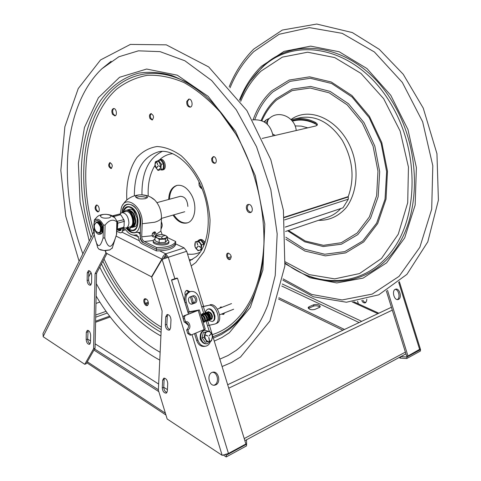 <?xml version="1.0" encoding="UTF-8"?>
<svg xmlns="http://www.w3.org/2000/svg" width="481" height="481" viewBox="0 0 481 481"><rect width="100%" height="100%" fill="white"/><g stroke="black" fill="none" stroke-linecap="round" stroke-linejoin="round"><path stroke-width="0.72" d="M162.638 380.23L163.726 378.21C165.993 378.222 167.334 379.96 167.737 383.423L167.346 391.149L166.288 393.127C164.015 393.121 162.674 391.384 162.259 387.926L162.638 380.23L164.129 379.569L163.744 387.259C163.931 389.995 165.001 391.75 166.961 392.532M164.532 378.138L164.129 379.569M170.575 327.934L169.324 330.164C167.033 330.14 165.704 328.403 165.338 324.958L165.735 316.847L167.021 314.568C169.312 314.604 170.635 316.342 170.989 319.787L170.575 327.934M167.827 314.514L167.262 316.264L166.859 324.362C167.021 327.116 168.079 328.872 170.04 329.623M162.109 259.403L151.725 277.11L162.097 310.991L158.357 390.151L167.166 418.987L222.168 455.339L162.109 259.403L168.278 257.263L174.825 278.595M151.99 276.653L151.515 276.815L105.928 252.994L105.213 250.661M151.515 276.815L161.893 259.109C162.62 256.752 163.901 254.99 165.723 253.824L165.632 255.712L163.564 258.381M105.435 250.661L106.133 252.928M167.875 257.377L168.278 257.263L165.723 253.824L184.139 247.913L186.688 251.28L203.559 306.217M167.033 257.563L165.632 255.712M192.376 303.83L190.398 296.789M188.732 292.003L186.412 290.53M213.913 385.215L214.466 385.004C219.486 383.002 217.737 372.198 212.422 372.294M212.614 335.696L245.881 443.993L228.451 453.463L222.168 455.339M209.373 325.132L212.566 335.534M191.606 296.344L193.627 303.355M185.323 295.484L185.137 294.883C184.644 292.586 185.233 291.059 186.917 290.32L189.959 291.666M215.771 384.854L214.893 385.143C209.193 386.664 206.415 374.603 211.971 372.468L212.758 372.21C218.446 370.647 221.302 382.617 215.771 384.854M175.583 243.807L184.139 247.913M93.993 231.589L42.983 333.549L43.254 336.778L84.746 364.303L93.591 348.719L95.064 348.154L86.201 363.732L84.746 364.303M88.702 276.894L90.987 272.48M90.626 335.101L90.494 342.364L89.502 344.348C87.656 344.252 86.544 342.676 86.171 339.622L86.291 332.389L87.301 330.369C89.147 330.471 90.254 332.046 90.626 335.101M88.113 330.399L87.644 339.075C87.801 341.378 88.642 342.941 90.163 343.765M91.715 275.415L91.576 283.038L90.434 285.245C88.582 285.137 87.482 283.562 87.145 280.525L87.271 272.925L88.438 270.683C90.29 270.797 91.384 272.378 91.715 275.415M89.25 270.725L88.775 272.45L88.648 280.038C88.793 282.353 89.622 283.91 91.125 284.716M105.928 252.994L95.064 273.737L93.591 348.719M95.064 348.154L96.573 273.25L107.004 253.391M95.064 273.737L96.573 273.25M420.352 348.923L407.966 355.976L387.476 290.229M398.49 299.386L398.076 299.537C394.192 300.745 391.516 290.71 395.34 289.285L395.713 289.153C399.591 287.927 402.296 297.895 398.49 299.386M386.315 290.915L406.643 356.132L407.966 355.976M397.288 299.573C400.577 298.124 398.809 289.526 395.196 289.352M357.563 301.214L358.387 303.866M362.824 300.204L364.117 301.954L365.873 302.507M366.811 299.194L366.57 301.07L365.38 302.82C363.822 303.192 362.62 302.399 361.772 300.433M352.128 301.9L377.88 313.666M353.715 301.737L378.854 313.209M319.889 307.161C318.169 305.808 316.089 305.453 313.642 306.096L308.387 308.429M313.792 304.714C317.298 304.076 319.462 304.707 320.298 306.601L319.456 307.407L314.67 309.487C311.141 310.137 308.958 309.511 308.135 307.593L309 306.776L313.792 304.714L313.642 306.096M278.493 298.984L342.881 330.231M399.122 357.527L400.354 358.129L406.746 358.501L406.968 357.01L400.757 356.643M400.559 356.752L400.354 358.129M278.86 297.727L344.468 329.479M406.968 357.01L420.574 349.621L420.063 349.38M420.574 349.621L420.346 351.088L406.746 358.501M158.375 389.73L94.601 348.965M158.802 391.612L93.975 350.066M142.893 379.834L145.478 381.487M167.424 389.61L163.744 387.277L162.259 387.926M158.646 384.048L95.148 343.843M90.518 340.909L87.638 339.093M246.627 444.185L246.476 445.911L226.232 456.95L226.365 455.2L246.627 444.185L246.5 439.802M223.545 455.17L226.232 456.95M225.547 454.659L226.365 455.2M231.235 256.716L228.102 257.792M99.838 302.074L95.966 303.409M95.731 315.007L106.085 311.327M95.581 322.27L110.251 316.967M145.713 304.13L148.443 303.144M148.328 302.188L145.202 303.313M109.632 316.155L95.605 321.218M95.689 317.183L107.311 313.029M144.715 299.663L146.44 299.044M120.929 228.854L119.36 230.062L117.394 229.864L119.312 230.82L121.02 230.285L121.206 228.776M126.1 228.012L127.026 229.172C129.996 232.425 132.948 233.525 135.882 232.461L137.356 232.317L139.243 233.057L140.458 235.107L140.314 238.955L142.117 242.111L142.809 242.087M123.479 207.449L122.156 211.129C124.411 196.507 141.745 207.245 140.705 223.022L140.218 236.075C140.572 239.508 141.943 241.889 144.336 243.206L156.445 249.206C167.172 249.218 173.557 247.216 175.613 243.188C173.557 247.216 167.172 249.218 156.445 249.206L142.117 242.111M120.394 213.42L121.332 207.864C125.409 193.657 143.368 206.89 142.208 223.737L141.715 236.808C141.919 239.087 142.815 240.662 144.402 241.534L156.523 247.517L156.373 250.89C167.087 250.902 173.473 248.887 175.529 244.847L175.697 241.528L167.448 237.584M123.749 228.734L122.679 229.563C123.322 228.391 124.296 228.493 125.607 229.864L127.958 232.401C130.64 234.71 133.279 235.54 135.87 234.902L136.568 234.908L138.823 238.378C139.093 240.957 140.127 242.737 141.925 243.711L156.373 250.89M135.87 234.902L137.121 235.125M116.691 231.175L119.39 232.509C120.851 233.201 121.897 232.726 122.523 231.084L122.625 229.936M146.176 195.701L147.565 197.336L145.472 198.641C139.845 199.368 136.55 198.647 135.594 196.482C137.746 194.589 141.276 194.33 146.176 195.701M162.181 234.614L160.888 231.09L161.472 218.23C161.52 210.973 159.289 204.918 154.774 200.054L151.244 197.529M154.575 231.854L154.696 234.055L152.513 236.387M155.886 234.626L156.036 233.718L155.104 231.902C153.066 232.028 152.074 233.315 152.128 235.75L153.313 236.905C154.666 237.127 155.525 236.369 155.886 234.626L160.888 231.09M156.523 247.517C167.25 247.535 173.641 245.538 175.697 241.528M122.156 211.129L121.933 212.59M136.081 197.589C138.961 196.272 142.304 196.23 146.104 197.457L147.018 197.992M126.365 227.94L130.652 231.65C142.472 238.233 143.591 209.8 131.547 204.876C126.701 203.18 123.581 205.441 122.198 211.652L122.066 212.554M130.129 209.199L132.113 209.596L133.586 210.792L137.079 217.995C137.614 226.268 135.798 226.274 134.999 226.653L135.113 226.617M130.898 227.465L132.353 227.411C134.409 226.731 135.546 224.741 135.756 221.434C135.089 214.015 132.377 210.161 127.627 209.872L126.792 210.203M127.176 210.203C131.956 210.095 134.728 213.835 135.486 221.416C135.167 225.342 133.688 227.327 131.036 227.363M131.944 226.822C133.898 226.232 134.975 224.38 135.173 221.272L133.568 214.562C132.071 211.941 130.345 210.582 128.379 210.48M134.999 222.847L132.576 226.226M129.034 210.786L132.101 212.458M167.37 239.213L168.951 241.51C168.218 245.358 152.11 244.186 153.271 240.368L155.038 238.696M153.223 241.522C152.062 245.352 168.164 246.525 168.891 242.665L168.921 242.069M165.711 255.754L164.093 257.269M164.688 257.01L164.869 256.205M158.52 242.4L156.644 241.486M164.213 242.466L159.734 242.658M165.314 242.418L167.328 240.151L167.484 236.868L165.47 239.123L159.253 239.382L159.103 242.683L165.314 242.418L165.47 239.123M159.103 242.683L154.954 240.662L155.098 237.373L157.167 235.131M160.371 236.55L156.499 235.822M160.498 236.52L156.553 235.828L160.383 236.472M162.404 238.642L161.418 237.031L162.404 238.642M162.368 238.57L161.586 236.983M161.989 236.418L165.103 235.419L162.115 236.478M159.253 239.382L157.191 237.921L155.098 237.373M165.157 235.305L165.915 235.696C169.697 237.891 161.285 240.061 157.191 237.921C155.327 236.844 155.435 235.876 157.521 235.017L160.287 234.56L163.378 234.788L165.422 235.425L167.484 236.868M127.705 227.555L127.675 228.541L129.112 229.076L130.694 227.375C136.742 225.108 131.674 208.471 125.547 210.462L123.28 212.229M127.687 228.253L127.309 228.361L127.333 227.663M127.309 228.361L126.413 227.922M129.136 229.07L131.325 227.194C137.374 224.928 132.311 208.297 126.178 210.293L126.034 210.329M128.571 227.309L128.523 228.108L128.072 227.453M200.619 250.03L201.455 250.282M204.293 244.631C203.216 241.209 201.515 239.616 199.182 239.863L197.685 241.095M204.93 242.989C203.679 240.368 202.116 239.213 200.234 239.526L200.126 239.562M161.111 226.166L161.141 225.523M161.009 228.481C162.452 226.834 162.56 224.555 161.315 221.645M160.702 169.739L161.971 170.076C166.24 169.414 163.75 158.586 159.59 159.728L158.213 160.618M162.055 170.052L163.035 169.817C167.304 169.162 164.821 158.339 160.66 159.482L160.576 159.5M202.303 189.28L199.086 185.383L199.062 181.884M201.004 186.099L200.391 187.127L201.01 186.117M201.088 186.297L200.415 187.217M202.116 188.799C200.042 187.782 198.984 185.81 198.948 182.888L199.092 181.944M163.456 165.446L163.396 166.612M158.027 170.46L163.287 168.741L158.027 170.46L155.165 166.721L154.978 164.31L155.405 161.754L158.52 160.51L161.4 164.261L160.961 166.829L161.147 169.252M163.287 168.741L163.546 163.756L160.666 160.017L158.52 160.51M163.546 163.756L161.4 164.261M157.648 164.718L156.668 161.58L157.756 164.67M157.678 166.252L156.373 168.446M157.546 166.149L156.343 168.362L157.546 166.179M160.726 166.642L158.568 165.735L160.666 166.793M154.978 164.31C157.239 159.608 159.235 160.444 160.961 166.829C158.688 171.513 156.692 170.671 154.978 164.31M202.236 242.177L202.591 242.652M201.816 249.669L197.992 250.727L194.991 246.741L195.316 241.841L198.653 240.903L201.677 244.901L201.341 249.825M203.649 246.116L203.782 244.216L200.757 240.229L198.653 240.903M203.782 244.216L201.677 244.901M200.757 240.229L195.316 241.841M197.805 245.015L196.723 241.841L197.775 245.124M197.703 246.573L196.29 248.641M197.577 246.452L196.254 248.545L197.601 246.434M198.593 246.224L200.944 247.426M198.659 246.146L200.956 247.258M201.208 247.462C200.974 253.012 194.33 249.753 194.847 244.39C195.039 238.853 201.725 242.039 201.208 247.462M294.625 120.605L297.144 119.583M317.093 125.313L315.073 123.238C307.996 119.745 301.058 118.669 294.252 120.016L291.925 120.593M291.215 119.793L294.107 119.054C301.028 117.689 308.08 118.783 315.277 122.33L316.871 123.491L317.37 124.507L317.268 125.054L315.849 125.956L262.139 138.45M285.257 227.062L342.995 207.81L348.328 199.158L348.238 196.591C354.804 178.162 352.844 159.464 342.364 140.482C330.519 122.944 316.648 115.314 300.751 117.592L299.807 117.803M285.546 231.463L327.242 217.364C332.305 215.765 336.79 212.861 340.704 208.652M342.995 207.81L285.263 227.14M116.486 234.68L116.841 221.855C113.065 218.861 109.145 219.949 105.08 225.12L104.786 238.065C108.369 249.789 112.157 248.984 116.155 235.66L116.606 234.229M104.786 238.065L103.096 237.963L103.385 225.012L105.08 225.12M112.332 247.841L109.86 249.904L104.106 250.541L99.002 249.26L97.661 247.517L95.947 241.029M94.066 227.735L94.288 234.746C96.855 248.052 99.795 249.122 103.096 237.963M110.492 215.446L114.773 217.677C111.839 213.865 101.299 213.023 97.246 216.733L94.426 219.829L94.156 223.196M114.773 217.677L117.027 221.236L116.667 234.043M116.841 221.855L117.027 221.236M103.385 225.012C100.379 219.402 97.318 217.881 94.204 220.448M100.391 215.939C101.154 217.929 104.046 218.578 109.061 217.893C112.271 216.348 111.382 215.163 106.379 214.334C103.126 214.243 101.13 214.785 100.391 215.939M102.471 229.768L102.501 229.088M100.427 249.88L104.882 250.661L109.548 250M102.459 229.076L103.018 228.812C102.2 223.431 100.156 220.677 96.879 220.563L96.765 220.593M100.126 234.235L100.541 234.115C101.906 233.694 102.718 232.395 102.982 230.231L102.002 229.533L101.473 229.677L102.453 230.381C102.188 232.545 101.377 233.844 100.012 234.265C95.046 235.876 91.198 221.639 96.35 220.707C99.621 220.827 101.671 223.575 102.483 228.962L101.455 228.643M101.683 230.778L101.798 231.698L101.683 230.778M98.202 232.96L100.102 233.333L100.403 232.347M100.559 225.144L100.583 224.092L99.375 222.745L98.058 222.06L96.753 222.15M101.768 226.9L101.882 227.82L101.768 226.9M100.385 233.231L99.056 232.984M96.591 231.998L99.158 232.96C100.926 232.185 101.479 230.165 100.818 226.912C99.765 223.683 98.25 222.132 96.272 222.27L94.486 224.447M99.381 232.894L99.507 232.864C101.275 232.082 101.828 230.068 101.166 226.816C100.114 223.587 98.599 222.036 96.621 222.174L96.404 222.24M94.535 228.349L95.647 230.886C99.23 234.109 100.836 232.816 100.463 227.002C97.865 221.639 95.797 221.218 94.258 225.745L94.535 228.349M99.862 232.732L100.397 232.6M102.074 229.569L102.104 228.974M101.87 229.569L101.912 228.878M100.577 224.248L97.799 222.246M112.314 215.891L119.438 214.081L112.446 215.969M114.213 217.178L114.093 216.456L120.436 214.724L121.326 215.524L123.737 219.715L117.021 221.308M123.707 227.224L117.382 229.028L117.833 223.148L124.17 221.38L124.092 226.106L123.076 228.228M116.781 230.038L123.058 228.247M116.661 228.216L116.961 223.491M180.267 196.338C184.788 196.368 187.319 199.729 187.867 206.427M204.154 241.552L204.984 242.839M266.017 123.112L267.983 119.643L269.059 118.675M275.228 135.408L272.745 134.067M123.521 227.705L125.95 228.054C127.748 227.465 128.734 225.715 128.914 222.805C128.313 216.282 125.938 212.891 121.789 212.632L119.757 214.219M125.571 211.61L125.703 211.574C131.523 209.722 135.864 225.811 129.846 226.942L126.088 228.018M187.981 312.446L197.342 310.528L183.748 315.969L183.051 317.917L184.241 322.18L185.828 321.831C189.586 320.635 191.678 328.469 187.945 329.75L186.64 329.996C189.616 326.629 189.111 323.966 185.119 322.005M183.195 318.765L184.494 318.5L184.512 316.558L185.624 315.326L184.325 315.596M184.494 318.5L185.546 321.921M186.64 329.996L187.686 333.417L190.091 335.167L191.204 334.968M187.945 329.75L188.997 333.177L187.686 333.417M205.231 329.1L191.402 334.932L188.997 333.177M189.688 291.726L189.225 291.841C185.263 293.578 183.868 297.168 185.029 302.597L187.927 312.049L199.344 309.914L185.624 315.326M208.784 331.373L204.659 330.237C201.707 331.367 200.463 333.97 200.926 338.047C202.044 342.141 204.221 344.023 207.467 343.693L210.522 341.179C209.704 343.873 208.159 345.532 205.916 346.158C202.267 346.633 199.597 344.649 197.913 340.205L195.755 333.171M203.746 313.474L201.737 306.956L208.544 305.363C215.945 303.234 222.378 321.837 214.983 324.014L207.485 325.667L209.289 331.283M201.737 306.956L198.942 297.583C197.156 292.935 194.336 290.921 190.482 291.54C186.52 293.284 185.125 296.879 186.291 302.321L189.195 311.778M192.851 295.881L193.025 295.827C196.446 294.679 198.479 301.918 195.045 303.018L192.256 304.064C188.811 305.207 186.802 297.919 190.26 296.843L192.851 295.881M201.599 341.324L200.216 339.249L200.156 336.622M194.558 333.664L196.633 340.428C198.316 344.859 200.98 346.843 204.629 346.368L205.207 346.272M208.544 305.363L201.761 306.77M191.546 304.142L193.777 303.301C196.464 300.354 196.02 297.931 192.448 296.031M210.023 304.792C217.424 302.663 223.851 321.236 216.45 323.412L215.211 323.917M172.366 279.551L177.014 278.036L172.366 279.551M171.795 279.665L171.537 280.146L172.186 280.038L177.477 278.283M211.333 318.115L210.744 318.374M211.718 318.097L210.666 318.669M207.954 312.782L208.423 312.331M210.738 318.392L211.375 318.428M212.337 321.446L212.752 321.278C217.839 319.763 213.041 306.968 208.177 309.049L208.026 309.109M208.291 320.328L212.187 321.506C217.274 319.991 212.476 307.191 207.606 309.271L206.102 310.546L205.399 312.848M205.375 313.317L205.381 313.84M207.618 319.618L207.966 320.003M210.937 318.825L211.039 319.27L211.117 318.777M213.798 312.554L214.905 316.047M214.941 316.45L215.037 315.993M213.961 312.488L213.528 312.085M202.104 337.806L205.189 342.238L207.113 341.913L204.022 337.47L205.255 332.124L203.337 332.473L202.104 337.806L204.022 337.47M203.337 332.473L209.56 331.229L212.62 335.648L211.412 340.981L207.113 341.913M209.115 335.81L211.219 333.658M209.241 335.948L211.195 333.718L209.217 335.96M205.237 334.794L207.9 336.063L205.261 334.8M207.942 336.111L205.195 334.98M208.874 337.47L209.397 341.023L208.742 337.415M205.255 332.124L209.56 331.229M207.69 331.625C212.41 330.405 214.352 340.59 209.542 341.396C204.798 342.676 202.85 332.377 207.69 331.625M204.551 330.255L204.046 330.351C201.094 331.481 199.849 334.079 200.312 338.155C201.431 342.244 203.607 344.125 206.848 343.795L206.914 343.783M173.034 215.091C177.2 221.356 181.854 223.984 186.977 222.98C195.118 221.272 197.637 205.459 191.282 194.577C187.079 187.596 182.281 184.542 176.894 185.413C171.771 187.049 169.035 191.727 168.681 199.465M177.134 185.359C172.354 187.241 169.811 191.865 169.492 199.248M173.839 214.857C177.928 221.007 182.503 223.653 187.56 222.793M162.085 226.395L160.973 229.311M202.79 240.127L205.165 242.328M112.506 114.268C111.376 111.358 111.7 109.446 113.474 108.538C116.294 107.906 117.701 115.584 114.815 115.867L112.506 114.268M186.766 101.419L188.708 99.128C192.093 98.383 193.566 106.788 190.121 107.155C187.674 106.812 186.556 104.9 186.766 101.419M248.689 204.413C252.122 204.178 253.812 211.838 250.487 212.53C246.945 213.714 244.504 205.267 248.166 204.485L248.689 204.413M224.717 312.794L223.455 314.43L221.507 314.075M219.504 308.297L220.671 307.028L222.288 307.203M148.358 304.118L147.27 305.573C144.709 306.601 142.268 299.422 144.937 298.731C147.24 298.972 148.382 300.769 148.358 304.118M97.733 211.911C94.811 209.908 94.324 207.636 96.272 205.086C98.761 204.323 100.589 211.436 98.022 211.874L97.733 211.911M150.03 118.591C149.05 116.089 149.35 114.442 150.944 113.642C153.92 115.32 154.311 117.43 152.128 119.979L150.03 118.591M110.979 168.524C108.399 166.835 108.015 164.875 109.824 162.632C112.512 164.129 112.957 166.083 111.147 168.5L110.979 168.524M211.694 158.441L213.191 156.692C216.023 155.91 217.634 162.837 214.73 163.312C212.536 163.077 211.526 161.454 211.694 158.441M228.379 253.084C231.433 254.906 231.956 257.052 229.942 259.512C227.254 260.528 225.06 253.848 227.844 253.15L228.379 253.084M113.889 108.532C112.488 109.746 112.307 111.61 113.36 114.117L115.248 115.717M189.123 99.11L187.638 101.263C187.374 104.401 188.354 106.319 190.578 107.016M248.551 204.419C246.302 207.978 247.102 210.618 250.944 212.337M221.056 306.938L220.322 307.972M222.324 313.744L223.887 314.195M145.334 298.665C144.023 301.647 144.805 303.872 147.679 305.345M96.681 205.062C95.244 207.798 95.827 210.005 98.431 211.688M151.365 113.642C150.144 114.718 149.988 116.318 150.89 118.428L152.567 119.817M110.239 162.632C108.953 164.917 109.391 166.811 111.562 168.32M213.6 156.662L212.554 158.237C212.319 160.907 213.191 162.542 215.175 163.131M228.247 253.084C226.761 255.904 227.471 257.978 230.375 259.295M96.362 283.664C113.306 315.031 134.566 337.909 160.149 352.29M111.135 61.285L101.882 68.783C62.704 105.976 57.522 187.301 82.876 253.818M90.855 272.745L91.63 274.374M165.338 324.958L166.859 324.362M162.584 258.88L161.893 259.109L116.029 236.063M192.027 334.692L228.451 453.463M186.688 251.28L168.278 257.263M121.982 232.167L139.328 240.759M159.794 250.89L165.723 253.824M193.428 302.278L192.172 302.555M94.282 234.722L43.128 336.586M86.291 332.389L87.764 331.842M86.171 339.622L87.644 339.075M87.145 280.525L88.648 280.038M87.271 272.925L88.775 272.45M165.735 316.847L167.262 316.264M419.685 349.609L398.653 282.209M282.197 283.976L361.688 321.332M308.85 308.165L309 306.776M359.115 322.547L281.77 286.039M87.314 361.766L165.398 413.203M244.222 438.588L405.387 352.11M392.304 310.125L228.74 388.179M138.402 232.648L140.344 232.75M140.332 233.075L139.243 233.057M152.339 233.688L154.846 232.852M140.765 238.955L140.314 238.955M122.613 230.387L123.972 228.758M119.312 230.82L121.188 229.287M142.208 223.737L154.66 222.234C158.171 221.2 160.444 219.865 161.472 218.23M141.715 236.808L152.128 235.75M153.253 240.488L144.402 241.534M122.859 212.337C124.152 207.419 126.774 205.676 130.718 207.107C140.927 211.303 140.013 235.437 129.966 229.882L128.451 228.92M129.076 229.082L129.978 229.599C136.021 232.78 140.308 223.406 136.664 214.586C131.223 205.387 126.695 204.617 123.088 212.277M295.039 125.914L301.359 126.112L307.762 127.838M292.394 121.176L294.005 120.761C301.473 119.096 309.079 120.388 316.817 124.627M290.981 119.547C311.466 104.437 344.865 122.739 353.83 156.746C358.573 175.577 355.537 195.039 346.26 207.564C338.534 216.348 329.263 220.605 318.446 220.34M261.929 120.701C265.566 112.452 270.448 105.543 276.581 99.988L292.111 90.626L310.161 88.023L329.142 92.803L347.198 104.858L362.397 123.232L373.058 146.134L377.97 171.158L376.647 195.599L369.366 216.919L357.076 233.069L341.203 242.725L323.394 245.322L305.303 241.011L288.45 230.483M261.165 120.412C264.887 111.736 269.949 104.491 276.347 98.677L292.214 89.099L310.672 86.448L330.08 91.378L348.527 103.776L364.027 122.643L374.825 146.134L379.701 171.741L378.162 196.687L370.52 218.344L357.786 234.626L341.444 244.204L323.19 246.537L304.732 241.811L287.62 230.766M254.792 119.565C258.886 108.484 264.875 99.296 272.745 92.015L290.061 81.367L310.275 78.271L331.619 83.478L351.984 96.94L369.155 117.611L381.174 143.446L386.646 171.681L385.022 199.2L376.659 223.1L362.68 241.053L344.745 251.623L324.741 254.251L304.533 249.176L285.798 237.229M253.126 119.781C257.269 108.135 263.45 98.497 271.663 90.873L289.171 80.05L309.638 76.834L331.271 82.01L351.948 95.545L369.444 116.39L381.764 142.526L387.482 171.152L386.021 199.128L377.717 223.503L363.702 241.925L345.635 252.904L325.415 255.868L304.924 251.034L285.858 239.225M240.686 101.389C245.635 89.496 252.411 79.407 261.003 71.128L282.383 57.119L307.636 52.207L334.692 57.57L360.978 73.419L383.67 98.719L400.144 131.097L408.447 167.099L407.708 202.729L398.268 234.187L381.511 258.435L359.517 273.569L334.656 278.878L309.223 274.627L285.239 261.814M239.905 100.307L244.901 89.857C249.29 81.854 254.605 74.862 260.852 68.861C294.234 33.929 359.445 46.91 392.544 106.752C418.795 152.459 418.133 214.622 393.175 249.242C368.314 284.139 325.98 289.087 292.394 268.061L285.131 263.137M250.318 81.157L261.67 67.701C295.352 32.425 361.237 45.412 394.679 105.802C419.757 149.507 420.767 208.532 398.797 244.144C376.876 279.966 337.47 289.688 303.884 274.128M239.574 99.856C244.781 86.586 252.11 75.361 261.568 66.18L284.043 51.365L310.648 46.128L339.189 51.756L366.919 68.518L390.788 95.31L407.972 129.575L416.39 167.58L415.157 205.032L404.701 237.848L386.586 262.854L363.095 278.108L336.778 282.948L310.071 277.771L285.083 263.696M230.05 87.807C235.792 73.743 243.681 61.7 253.721 51.671L279.118 34.283L309.421 27.621L342.225 33.351L374.386 51.972L402.326 82.407L422.643 121.783L432.804 165.741L431.697 209.193L419.835 247.294L399.098 276.328L372.198 294.101L342.117 299.952L311.64 294.426L283.129 278.884M130.189 228.457L129.563 228.637M131.325 227.194L130.694 227.375M197.691 245.045L196.693 241.853M315.277 122.33L315.073 123.238M284.313 217.208L348.238 196.591M284.343 217.484L348.202 196.867M284.355 217.592L348.232 196.97M284.608 219.901L348.328 199.158M103.018 228.812L102.483 228.962M102.453 230.381L102.982 230.231M102.868 229.966L102.333 230.116M119.36 214.099L120.436 214.724M116.781 229.996L117.382 229.028M124.26 221.392L123.803 219.655M123.737 219.715L124.17 221.38M114.093 216.456L113.017 215.825M113.348 216.522L114.117 217.099M117.833 223.148L117.394 221.476M116.931 221.645L117.472 224.002M117.142 228.349L116.745 229.227M269.414 118.356L266.324 119.775L264.61 122.102M267.472 124.405C267.195 121.687 267.863 119.649 269.486 118.296C279.052 109.452 295.298 117.617 296.212 130.525M204.166 329.744L198.244 310.443M207.491 325.667L205.85 320.328M196.633 340.428L197.913 340.205M203.325 306.475L205.285 312.866M207.497 320.063L209.073 325.186M185.029 302.597L186.291 302.321M193.777 303.301L195.045 303.018M191.817 304.142L192.46 303.998M187.536 254.046C192.003 254.671 196.224 254.052 200.204 252.182M172.781 153.631C167.821 154.148 163.444 156.175 159.638 159.716M154.99 165.374C149.91 173.635 147.655 183.88 148.22 196.11M162.356 151.353C148.497 158.183 141.697 172.661 141.955 194.787M189.304 259.806L192.466 259.493M189.634 260.876L196.308 256.638C208.495 246.025 212.488 216.648 202.856 190.759C193.38 164.694 173.19 148.707 159.109 151.653C142.713 156.391 134.452 171.098 134.337 195.773M164.827 257.245L165.753 257.81M191.185 265.927L195.839 262.518L203.788 251.942C207.738 242.743 209.824 232.107 210.041 220.033C209.085 207.582 206.259 195.43 201.569 183.568C195.941 172.414 189.219 163.191 181.391 155.898C173.256 150.072 165.157 146.945 157.089 146.525C149.381 147.697 142.689 151.329 137.019 157.407C129.497 167.983 125.95 183.213 126.816 200.084M104.034 259.055L108.321 267.893C122.288 294.739 139.959 314.49 161.333 327.152M212.289 334.626C218.542 332.696 224.447 329.605 230.002 325.36C251.84 307.984 263.245 278.385 264.207 236.562M235.816 134.157L220.166 112.061C208.622 99.441 196.561 89.604 183.97 82.54C171.374 77.194 159.169 74.777 147.366 75.301C136.021 77.423 125.745 82.065 116.528 89.232C85.498 117.105 77.886 177.585 93.891 231.8M192.364 85.768C155.285 62.344 118.542 73.87 99.681 106.397C80.784 139.171 78.926 189.069 92.635 234.307M102.892 261.225L106.686 268.975C121.026 296.585 139.201 316.805 161.219 329.635M212.915 336.664C218.987 334.71 224.729 331.668 230.146 327.543C238.792 320.929 246.062 311.754 251.96 300.024M213.354 338.101L221.44 334.475L229.106 329.479C241.149 320.274 250.391 306.409 256.842 287.872C271.314 245.773 263.329 181.704 236.399 135.161C227.285 119.48 217.003 106.445 205.555 96.056C194.402 86.808 183.087 79.93 171.609 75.427C160.239 72.312 149.332 71.549 138.889 73.13C123.743 77.05 110.798 86.484 100.794 100.18C78.253 133.526 75.535 188.456 91.047 237.476M101.455 263.961L104.467 270.057C119.33 298.695 138.203 319.444 161.093 332.311M214.273 341.095L221.988 337.53L229.323 332.732L250.312 307.461L262.891 269.955L264.803 224.116L255.279 175.691L235.462 131.181L208.183 96.38L177.273 75.18L146.639 69.042L119.571 77.285L98.401 97.733L84.476 127.447L78.373 163.281L80.093 202.14L89.238 241.095M99.783 267.135L102.044 271.663C117.46 301.431 137.085 322.859 160.919 335.96M167.911 257.371L168.248 257.275M214.893 385.143L214.243 385.215M420.376 349.008L399.35 281.619M165.951 415.007L86.766 362.734M244.865 440.68L405.934 353.854M391.408 307.263L227.681 384.746M127.026 229.172L130.543 232.034M140.35 232.515L137.356 232.317M131.319 234.536L138.564 236.706M122.679 229.563L122.95 229.046M122.523 231.084L125.421 229.647M154.774 200.054C145.502 191.384 129.046 193.891 122.811 204.912M152.898 236.7L153.319 236.905M135.594 196.482L135.576 196.897M124.056 206.565L123.479 207.732M126.707 228.361L132.558 232.762M143.681 196.771L140.398 196.561M132.509 227.363L134.999 226.653M127.627 209.872L130.279 209.157M168.891 242.665L168.951 241.51M153.253 241.402L153.277 240.855M165.674 256.024L163.859 257.732M162.025 236.351L165.103 235.419M157.521 235.017L157.046 235.173M294.005 120.761L299.344 119.456M229.19 86.814C235.083 72.156 243.272 59.578 253.758 49.08L282.365 30.044L316.757 24.05L352.332 32.57L379.305 49.357L403.222 74.254L423.25 108.123L436.946 153.704L438.407 200.138L427.789 241.859L406.914 274.368L378.721 294.847L346.434 302.23L313.516 296.813L282.906 280.17M125.547 210.462L126.178 210.293M200.234 239.526L199.182 239.863M160.66 159.482L159.59 159.728M157.612 164.718L156.668 161.58M158.532 165.903L160.744 166.817M198.617 246.314L200.914 247.426M294.107 119.054L300.751 117.592M112.163 248.37L116.155 235.66M116.955 221.567L116.6 234.385M96.35 220.707L96.879 220.563M102.946 228.962L102.417 229.112M96.621 222.174L96.272 222.27M120.695 214.809L119.438 214.081M124.375 221.597L123.797 219.414M123.882 227.038L123.136 228.222M264.093 121.783L265.861 120.19M252.555 119.901C263.732 119.023 270.569 124.363 273.076 135.907M121.789 212.632L125.703 211.574M161.466 218.398L184.716 211.748M156.944 202.633L180.411 196.296M189.225 291.841L190.482 291.54M199.344 309.914L205.255 329.16M177.014 278.036L177.519 278.301M207.179 319.799L208.435 319.294M208.964 319.083L210.221 318.584M201.07 315.536L205.627 313.744M206.229 313.51L207.413 313.047M208.014 312.806L208.952 312.44M171.543 280.17L183.051 317.707M177.513 278.307L188.462 313.997M188.576 325.469L184.668 322.096M219.607 314.833L233.646 309.223M217.388 309.127L231.517 303.577M207.606 309.271L208.177 309.049M201.389 316.57C203.114 318.765 203.637 320.472 202.958 321.693M204.082 321.591L203.096 321.428M201.779 314.905C206.012 312.073 208.652 322.661 205.11 320.815M203.222 314.688L203.523 314.249M203.986 313.859C208.664 312.662 210.011 322.432 206.668 319.997M205.008 313.991L205.585 313.287M206.523 312.921C209.878 312.981 211.219 318.921 209.932 319.107M209.181 319.486L208.447 319.288M206.926 313.059L207.66 312.397M211.045 318.807L210.029 318.777M211.983 314.772L212.223 315.71M211.189 319.24C211.802 319.522 212.217 318.53 212.452 316.264C211.694 313.137 210.107 311.682 207.684 311.892L206.193 313.492M207.924 319.498L209.65 319.859C210.654 320.196 210.84 318.638 210.197 315.181C208.604 312.86 207.173 311.995 205.916 312.584M207.87 320.568C208.94 320.845 209.103 319.246 208.351 315.764C206.427 313.39 205.02 312.566 204.136 313.287L203.343 313.78M202.339 313.991C202.723 313.251 203.974 313.828 206.102 315.716C207.6 318.783 207.6 320.635 206.096 321.284C207.185 321.585 207.317 319.937 206.493 316.336C203.072 313.84 201.689 313.059 202.333 313.991M204.299 321.999C204.798 322.282 205.177 321.41 205.435 319.39C204.888 316.384 203.337 314.79 200.787 314.622M203.132 322.258C204.136 320.574 203.481 318.428 201.154 315.819M202.94 314.273L202.627 314.911M204.96 321.248L206.09 321.284M200.968 315.211C205.417 316.227 205.339 323.094 203.469 321.657M202.086 314.688L202.537 314.406M206.205 320.701L205.447 320.49M204.191 314.099L204.665 313.624M205.67 313.281C208.592 312.109 210.87 321.506 208.76 319.709M208.261 319.679L207.888 319.51M206.439 313.426L206.818 312.921M207.311 312.542C208.453 311.76 209.818 312.512 211.406 314.796C212.031 317.809 211.754 319.18 210.582 318.897M207.816 312.716L208.694 311.995M210.78 312.794L212.103 315.151L212.121 317.646M209.031 320.105C209.578 320.568 209.89 319.54 209.981 317.021C208.7 313.756 207.028 312.403 204.972 312.957C206.686 312.235 208.333 313.486 209.902 316.708C209.963 319.456 209.674 320.587 209.037 320.105M201.545 314.574L202.513 313.919C204.227 313.203 205.868 314.442 207.443 317.646C207.539 320.394 207.257 321.536 206.589 321.08C207.125 321.548 207.437 320.526 207.539 318.019C206.265 314.742 204.593 313.378 202.519 313.919M204.142 322.066L205.171 319.546C205.886 318.446 204.437 316.847 200.83 314.748C202.387 314.46 203.824 315.981 205.14 319.306C204.972 321.536 204.641 322.456 204.142 322.066L203.265 322.078M202.723 320.929L201.87 318.133M208.453 311.592L208.057 311.796M209.319 318.939L209.842 319.21M210.335 319.336L211.141 319.258M204.966 312.957L203.74 313.943M201.208 315.025L201.022 315.374M208.898 337.47L209.566 340.987M204.659 330.237L204.046 330.351M187.343 222.871L186.977 222.98M219.817 359.145L228.126 355.465L236.063 350.487C249.134 340.307 260.119 324.879 267.893 304.816L275.216 275.505L277.182 233.91L270.827 189.676L256.523 146.705L236.279 109.794L211.67 80.531L184.884 60.78L160.035 51.629L138.408 50.83L118.825 56.788L101.882 68.783M222.09 366.534L231.547 362.488L240.566 356.962L269.901 321.049L284.872 265.939L283.423 210.353L270.827 159.692L246.897 110.57L208.7 66.937L166.306 44.847L130.399 44.408L100.541 59.951L78.253 88.534L64.875 126.707L60.834 170.472L65.795 216.402L79.118 261.327M96.116 296.031C113.48 325.282 134.704 346.639 159.776 360.095"/></g></svg>
